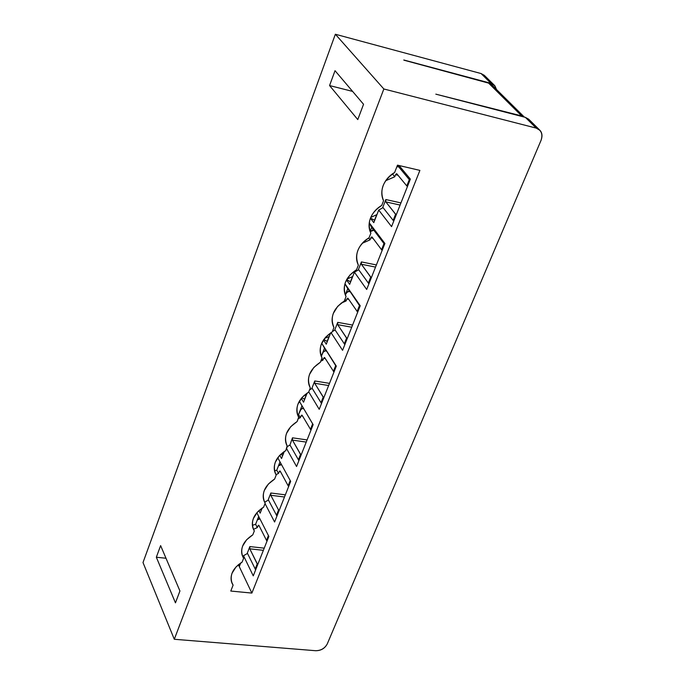 <?xml version="1.0" encoding="UTF-8"?>
<svg xmlns="http://www.w3.org/2000/svg" width="685" height="685" viewBox="0 0 685 685"><rect width="100%" height="100%" fill="white"/><g stroke="black" fill="none" stroke-linecap="round" stroke-linejoin="round"><path stroke-width="1.03" d="M539.968 130.347L529.103 119.601L525.369 117.366L536.209 128.104L539.968 130.347C542.186 132.821 542.563 136.127 541.081 140.254L327.267 643.9C324.853 648.447 320.974 650.716 315.639 650.716L174.298 639.276L315.639 650.716C320.931 650.647 324.81 648.378 327.267 643.9L541.081 140.254C543.008 134.2 541.39 130.15 536.209 128.104L383.848 88.981L174.298 639.276L143.002 562.548L335.359 34.25L383.848 88.981L536.209 128.104L525.369 117.366L435.823 94.153L521.696 115.936L488.628 83.125L403.97 60.186L490.94 83.296L481.093 73.552L335.359 34.25L143.002 562.548L174.298 639.276L383.848 88.981L335.359 34.25L481.093 73.552L484.338 75.359L486.418 78.818M494.587 85.497L484.723 75.744L481.093 73.552L490.94 83.296L494.587 85.497L496.497 89.504L494.93 85.899L491.487 83.459L403.782 59.989L488.628 83.125L521.696 115.936L435.823 94.153L525.369 117.366L528.709 119.207L530.815 122.761M524.188 117.066L521.696 115.936L524.205 117.066M363.547 104.283L335.025 70.692L329.562 85.565L352.612 91.405L329.562 85.565L357.775 119.584L363.547 104.283L357.775 119.584L329.562 85.565L335.025 70.692L363.547 104.283M492.207 85.248L488.628 83.125M419.896 170.394L397.488 165.153L394.611 172.517C383.061 180.506 379.379 189.916 383.557 200.756L381.725 205.431C370.439 212.907 366.817 222.171 370.85 233.217L369.044 237.815C357.818 245.307 354.256 254.418 358.349 265.155L356.577 269.676C345.471 277.031 341.961 285.996 346.053 296.571C343.784 292.161 343.63 287.323 345.574 282.057L349.915 275.027L356.577 269.676L358.349 265.155C356.097 260.642 355.952 255.702 357.93 250.35C360.104 245.033 363.812 240.855 369.044 237.815L370.85 233.217C368.599 228.602 368.487 223.567 370.491 218.13C372.708 212.727 376.45 208.497 381.725 205.431L383.557 200.756C381.314 196.03 381.22 190.901 383.266 185.37C385.509 179.881 389.294 175.591 394.611 172.517L397.488 165.153L419.896 170.394L251.875 593.082L230.785 591.044L233.097 585.136C230.785 581.608 230.46 577.592 232.112 573.097L235.991 566.974L242.122 562.094L243.637 558.224C241.325 554.619 241.009 550.526 242.695 545.962L246.609 539.754L252.791 534.839L254.332 530.901C252.02 527.219 251.72 523.057 253.433 518.417L257.389 512.123L263.622 507.157L265.181 503.167C262.886 499.399 262.603 495.161 264.333 490.443L268.34 484.072L274.617 479.063L276.209 475.013C273.906 471.152 273.64 466.836 275.404 462.05L279.454 455.594L285.791 450.533L287.4 446.414C285.106 442.476 284.857 438.075 286.647 433.211L290.74 426.661L297.127 421.558L298.763 417.379C296.477 413.346 296.245 408.868 298.061 403.927L302.205 397.283L308.644 392.137L310.305 387.89C308.027 383.763 307.813 379.199 309.663 374.181L313.85 367.443L320.349 362.245L322.036 357.93C319.758 353.717 319.561 349.059 321.436 343.956L325.683 337.131L332.234 331.882L333.946 327.498C331.677 323.183 331.497 318.439 333.407 313.259L337.705 306.332L344.307 301.032L346.053 296.571L344.307 301.032C333.252 308.404 329.802 317.224 333.946 327.498L332.234 331.882C321.299 339.126 317.9 347.809 322.036 357.93L320.349 362.245C309.466 369.506 306.118 378.051 310.305 387.89L308.644 392.137C297.975 399.192 294.644 407.549 298.66 417.199L297.127 421.558C286.638 428.519 283.307 436.653 287.135 445.969L285.791 450.533C275.541 457.263 272.21 465.192 275.798 474.311L276.209 475.013L274.617 479.063C264.538 485.716 261.216 493.44 264.641 502.233L265.181 503.167L263.622 507.157C253.767 513.596 250.445 521.131 253.655 529.753L254.332 530.901L252.791 534.839C243.089 541.21 239.776 548.548 242.85 556.871L243.637 558.224L242.122 562.094C232.626 568.267 229.321 575.434 232.206 583.594L233.097 585.136L230.785 591.044L251.875 593.082L238.363 564.697L251.875 593.082L419.896 170.394M175.454 602.851L156.343 557.239L160.615 545.602L179.932 590.984L175.454 602.851L179.932 590.984L160.615 545.602L156.343 557.239L175.454 602.851M166.001 558.249L156.343 557.239L166.001 558.249M231.487 581.676L233.097 585.136L231.487 581.676M242.182 555.21L243.637 558.224L242.182 555.21M253.065 528.375L254.332 530.901L253.065 528.375M264.145 501.155L265.181 503.167L264.145 501.155M275.421 473.549L276.209 475.013L275.421 473.549M303.815 408.902L301.965 405.777L300.338 409.947L302.53 408.406L303.815 408.902L302.376 408.414L301.092 409.091L298.532 414.553L297.504 414.579L298.532 414.553L301.965 405.777L299.345 401.247L313.148 424.64L296.562 466.511L286.553 448.572L296.562 466.511L313.148 424.64L299.345 401.239L313.131 424.691L312.634 423.861L310.425 429.444L312.634 423.861M284.309 451.432L281.544 458.513L279.763 455.26L281.544 458.513L284.309 451.432M344.975 283.813L360.224 305.767L342.577 350.318L331.018 332.602L342.577 350.318L360.224 305.767L344.975 283.813M330.709 332.807L326.257 344.204L323.517 339.948L326.257 344.204L330.709 332.807M378.711 210.081L373.796 222.659L370.439 218.267L373.796 222.659L378.711 210.081L383.052 207.606L378.711 210.081L391.563 226.624L378.711 210.081M399.021 165.505L410.366 179.136L391.563 226.624L410.366 179.136L399.021 165.505M354.419 272.185L349.65 284.378L346.541 279.917L349.65 284.378L354.419 272.185L358.692 269.744L354.419 272.185L366.68 289.455L354.419 272.185M369.249 222.831L384.893 243.466L366.68 289.455L384.893 243.466L369.249 222.831M274.591 522.013L265.026 503.569L274.591 522.013L290.68 481.384L274.591 522.013M262.167 508.047L260.172 513.151L258.879 510.616L260.172 513.151L262.167 508.047M277.742 457.734L290.68 481.384L277.742 457.734M256.832 512.765L268.871 536.441L253.262 575.871L243.526 555.723L243.038 556.973L243.526 555.723L253.262 575.871L268.871 536.441L256.832 512.765M240.692 562.976L239.425 566.212L238.611 564.5L239.425 566.212L240.692 562.976M326.437 351.157L324.51 348.134L322.832 352.433L325.247 350.729L326.437 351.157L324.947 350.763L323.346 351.79L321.282 356.388L324.51 348.134L321.719 343.288L336.318 366.132L319.219 409.313L308.738 391.906L319.219 409.313L336.318 366.132L321.719 343.271L336.198 366.441L335.684 365.636L333.407 371.39L335.684 365.636M307.145 393.044L303.558 402.223L301.289 398.379L303.558 402.223L307.145 393.044M298.9 460.628L289.986 445.027L287.349 446.551L289.986 445.027M282.768 455.388L280.687 454.318L282.58 455.362L284.044 451.621L282.768 455.388M349.77 291.613L347.381 291.716L345.3 294.961L347.749 288.702L344.966 283.855L359.993 306.349L359.454 305.578L357.099 311.512L359.454 305.578M344.846 344.598L335.085 329.964L332.371 331.531L335.085 329.964M327.344 341.421L323.765 339.58L327.147 341.387L329.014 336.6L327.344 341.421M374.721 220.279L370.491 218.147L374.524 220.236L376.724 214.619L374.721 220.279M392.103 174.11L392.736 173.665L392.103 174.11M396.846 166.789L398.679 166.815L397.428 165.316L409.895 180.318L409.305 179.607L406.804 185.935L409.305 179.607M393.747 221.109L383.052 207.606M350.669 281.792L346.636 279.737L350.472 281.749L352.501 276.56L350.669 281.792M373.839 230.194L370.157 231.667L372.854 229.903L373.839 230.203L371.724 227.403L370.106 231.53L371.724 227.403L369.224 223.027L371.724 227.403L384.542 244.339L383.977 243.595L381.554 249.725L383.977 243.595M368.907 283.83L358.692 269.744M276.945 516.053L268.434 500.016L264.675 502.191L268.434 500.016M261.456 509.871L260.377 509.349L261.268 509.846L261.901 508.227L261.456 509.871M276.757 470.227L274.522 470.8L276.757 470.227L280.019 461.896L276.757 470.235L278.504 473.455L276.757 470.235M255.642 569.843L247.508 553.412L243.526 555.723L247.508 553.412M258.964 525.455L266.508 540.396L258.964 525.455L257.971 525.866L257.286 527.604L253.536 529.325L257.286 527.604L255.616 524.29L252.388 525.318L255.625 524.29L258.699 516.421L255.625 524.29L257.286 527.596M321.513 403.499L312.197 388.369L309.517 389.911L312.197 388.369M304.722 399.261L301.802 397.754L304.525 399.235L306.246 394.825L304.722 399.261M301.862 415.067L301.075 415.846L302.607 416.078L301.075 415.846L300.355 417.687L298.275 418.629L300.355 417.696L298.532 414.553L300.355 417.679L301.083 415.846L302.154 415.307L310.973 430.137L302.154 415.307M292.478 437.826L289.918 445.062M298.36 459.918L300.535 454.429L292.426 440.104L292.478 437.818L307.094 439.933L292.478 437.818L292.426 440.104L301.075 455.131L300.535 454.429L298.36 459.918M289.935 445.053L292.478 437.818M349.77 291.622L347.749 288.702L346.019 293.137L348.674 291.262L349.77 291.622M347.757 298.121L346.858 299.002L348.742 299.362L346.858 299.002L346.096 300.963L341.036 303.207L346.096 300.972L344.975 299.319L346.096 300.955L346.875 299.011L348.023 298.317L357.681 312.172L348.023 298.317M334.64 330.221L337.722 322.361L334.648 330.221M344.272 343.93L346.584 338.09L337.688 324.673L337.722 322.361L352.578 325.058L337.722 322.361L337.688 324.673L347.158 338.758L346.584 338.09L344.272 343.93M329.245 336.566L324.716 338.287L329.245 336.566M376.947 214.585L370.782 217.419L376.947 214.585M392.573 174.084L394.765 176.764L385.706 180.703L394.765 176.773L392.565 174.084M396.598 173.673L395.579 174.684L398.002 175.249L395.579 174.684L394.765 176.773L395.587 174.692L396.838 173.827L406.804 185.935L396.838 173.827M398.67 166.815L396.855 166.78M393.13 220.476L395.596 214.259L385.826 201.895L385.843 199.549L400.948 202.914L385.843 199.549L385.826 201.895L396.213 214.885L395.596 214.259L393.13 220.476M385.852 199.558L382.598 207.863M352.724 276.526L347.03 279.026L352.724 276.526M371.792 236.882L370.833 237.823L372.957 238.269L370.833 237.823L370.046 239.844L368.684 238.02L370.046 239.836L362.314 243.243L370.054 239.853L370.85 237.823L372.041 237.053L381.554 249.725L372.041 237.053M368.316 283.179L370.696 277.151L361.38 264.247L361.406 261.918L358.246 270.001L361.406 261.918L376.39 264.941L361.406 261.918L361.38 264.247L371.296 277.802L370.696 277.151L368.316 283.179M276.432 515.326L278.547 510L270.798 495.272L270.849 493.003L270.798 495.272L278.547 510L276.432 515.326M270.858 493.012L268.237 499.673L270.849 493.003L285.345 494.844L270.849 493.003M279.934 470.938L279.197 471.674L280.593 471.862L279.197 471.674L278.495 473.463L275.986 474.602L278.504 473.463L279.206 471.674L280.233 471.194L288.137 485.751L290.209 480.528L288.137 485.751L280.233 471.194M281.518 464.644L278.512 465.749L280.507 464.362L281.526 464.653M266.508 540.396L268.426 535.559L266.508 540.396L267.013 541.133L266.508 540.396M259.915 518.819L257.32 519.932M247.328 553.069L249.854 546.579L247.328 553.06M255.145 569.107L257.2 563.935L249.794 548.831L249.854 546.579L264.23 548.163L249.854 546.579L249.794 548.831L257.697 564.671L257.2 563.935L255.145 569.107M324.459 357.484L323.62 358.324L325.306 358.606L323.62 358.324L322.875 360.216L320.768 361.166L322.883 360.224L321.804 358.52L322.875 360.207L323.628 358.324L324.733 357.707L333.963 372.066L324.733 357.707M314.757 380.971L312 388.044M320.965 402.814L323.209 397.154L314.715 383.266L314.757 380.963L329.494 383.369L314.757 380.963L314.715 383.266L323.757 397.839L323.209 397.154L320.965 402.814M306.469 394.783L303.994 395.485L306.469 394.783M306.238 442.09L292.426 440.104L306.238 442.09M351.73 327.216L337.688 324.673L351.73 327.216M382.59 207.872L385.843 199.549M407.429 186.551L406.804 185.935L407.429 186.551M400.1 205.063L385.826 201.895L400.1 205.063M382.161 250.367L381.554 249.725L382.161 250.367M375.534 267.09L361.38 264.247L375.534 267.09M279.06 510.719L278.547 510L279.06 510.719M284.489 497.002L270.798 495.272L284.489 497.002M288.659 486.47L288.137 485.751L288.659 486.47M257.32 519.941L259.135 518.682L259.915 518.828M258.656 525.172L257.962 525.866L259.247 526.02L257.962 525.866L257.277 527.604M263.374 550.32L249.794 548.831L263.374 550.32M311.983 388.052L314.757 380.963M328.637 385.527L314.715 383.266L328.637 385.527M492.318 85.368L524.367 117.109"/></g></svg>
